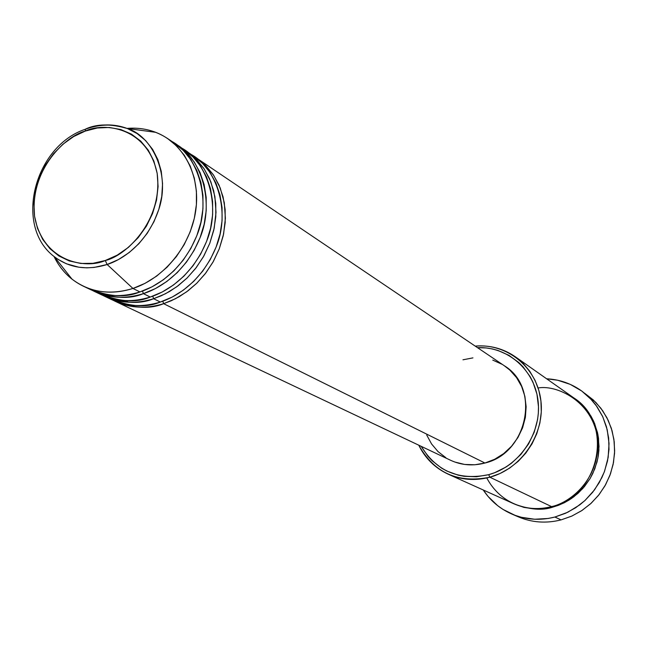 <?xml version="1.0" encoding="UTF-8"?>
<svg xmlns="http://www.w3.org/2000/svg" width="647" height="647" viewBox="0 0 647 647"><rect width="100%" height="100%" fill="white"/><g stroke="black" fill="none" stroke-linecap="round" stroke-linejoin="round"><path stroke-width="0.97" d="M105.267 260.515C86.641 269.192 42.896 262.771 34.558 216.252C29.56 168.794 66.544 135.66 85.242 131.082L85.364 129.238L86.124 128.81C100.479 123.723 114.22 123.634 127.346 128.518L137.091 133.549L145.615 140.577L152.635 149.392L157.908 159.728L161.257 171.277L162.559 183.651L161.758 196.462L158.863 209.28L153.97 221.695L147.241 233.284L138.895 243.676L129.214 252.524L118.506 259.536L107.143 264.502L105.267 260.515L92.982 263.313L80.843 263.458L69.334 260.967L58.885 255.961L49.892 248.65L42.686 239.341L37.51 228.399L34.558 216.252L33.911 203.352L35.585 190.186L39.507 177.229L45.525 164.961L53.426 153.832L62.913 144.249L73.653 136.566L85.242 131.082L97.26 128.009L109.262 127.475L120.803 129.537L131.422 134.123L140.714 141.095L148.292 150.201L153.865 161.095L157.172 173.372L158.086 186.546L156.542 200.101L152.603 213.486L146.408 226.175L138.207 237.643L128.349 247.429L117.212 255.161L105.267 260.515L107.143 264.502C87.102 270.689 69.488 268.084 54.283 256.681L58.246 259.504L66.463 263.806L78.829 267.219L86.714 267.842L94.114 267.437L107.143 264.502L132.942 288.457L107.143 264.502C122.647 259.568 147.767 243.118 159.041 208.69C170.59 173.525 151.641 135.878 127.346 128.518C110.912 123.706 97.171 123.803 86.124 128.81L85.364 129.238L85.242 131.082C103.067 122.291 147.273 126.278 157.172 173.372C163.351 222.018 124.402 256.624 105.267 260.515M195.305 157.253L205.115 164.977L213.68 175.321L220.263 188.059L224.283 202.665L225.391 218.298L223.595 234.02L219.228 248.941L212.855 262.367L205.115 273.891L196.639 283.37L187.929 290.867L179.381 296.585L171.229 300.766L163.626 303.678L162.793 301.187L163.626 303.678C146.392 309.023 130.298 308.247 115.336 301.365L113.629 300.515C133.217 308.36 149.886 309.412 163.626 303.678L484.943 463.026L163.626 303.678L175.442 298.744L186.627 291.837L196.882 283.135L205.9 272.872L213.429 261.348L219.252 248.885L223.207 235.84L225.18 222.576L225.132 209.474L223.069 196.898L219.066 185.196L213.251 174.682L205.786 165.64L195.305 157.253M106.787 296.997C127.677 306.678 145.526 308.36 160.319 302.036L153.614 298.712L160.319 302.036L172.159 297.086L183.384 290.147L193.671 281.405L202.721 271.109L210.275 259.544L216.114 247.041L220.085 233.947L222.075 220.643L222.034 207.493L219.972 194.876L215.961 183.133L210.129 172.595L202.648 163.521L193.736 156.162L185.721 150.791L195.62 158.572L204.242 168.996L210.865 181.856L214.901 196.591L216.009 212.378L214.181 228.27L209.765 243.345L203.32 256.916L195.499 268.57L186.934 278.161L178.143 285.748L169.506 291.53L161.289 295.76L153.614 298.712C136.234 304.13 120.002 303.37 104.935 296.431L111.899 299.731C126.893 306.629 143.027 307.406 160.319 302.036C176.954 296.795 202.786 280.717 216.535 245.933C230.728 210.687 216.276 167.193 190.485 154.115M96.209 291.967C117.277 301.761 135.288 303.451 150.233 297.038L143.391 293.641L150.233 297.038L162.187 292.015L173.509 284.995L183.894 276.156L193.032 265.747L200.667 254.061L206.579 241.42L210.598 228.189L212.62 214.747L212.588 201.468L210.526 188.73L206.498 176.882L200.635 166.239L193.105 157.1L184.128 149.683L175.944 144.192C201.605 158.329 214.772 202.551 200.093 237.627C185.875 272.298 160.108 288.311 143.391 293.641C125.85 299.132 109.497 298.38 94.308 291.393L101.417 294.765C116.525 301.72 132.797 302.472 150.233 297.038C167.023 291.724 193.105 275.436 207.008 240.272C221.371 204.622 206.805 160.723 180.804 147.589M177.61 145.276L186.627 152.732L194.189 161.936L200.085 172.636L204.12 184.557L206.183 197.384L206.199 210.744L204.153 224.283L200.101 237.603L194.149 250.332L186.457 262.108L177.262 272.597L166.813 281.502L155.409 288.578L143.391 293.641L142.502 291.037L143.391 293.641C129.384 299.537 112.432 298.493 92.529 290.511L94.308 291.393M83.455 286.249C70.442 279.908 60.632 269.985 54.024 256.471C58.416 265.545 64.401 273.091 71.979 279.124C89.504 292.331 109.82 295.444 132.942 288.457C115.247 294.029 98.748 293.293 83.455 286.249L90.717 289.694C105.938 296.698 122.34 297.442 139.93 291.926C156.873 286.54 183.214 270.042 197.278 234.481C211.804 198.427 197.125 154.115 170.913 140.925M448.225 474.194L513.556 503.657C525.663 508.971 538.328 509.957 551.551 506.609L489.868 477.203L488.695 474.672C459.127 480.802 436.628 471.364 421.221 446.349L427.999 456.321L432.107 460.729L441.569 468.129L446.834 471.04L458.181 475.165L464.15 476.321L476.418 476.758L488.695 474.672L494.688 472.698L506.091 466.988L511.381 463.301L520.867 454.445L528.591 443.915L534.236 432.123L537.576 419.555L538.336 413.134L538.482 406.712L536.937 394.112L532.999 382.24L530.192 376.732L523.035 366.825L518.757 362.514L509.035 355.405L498.077 350.496L492.262 348.919L486.309 347.957L477.486 347.649C507.79 346.266 535.263 370.327 538.207 402.07C541.45 433.749 519.04 466.552 488.695 474.672L489.868 477.203C475.327 481.004 461.448 480.001 448.225 474.194C435.059 468.048 425.233 458.383 418.763 445.185C434.226 472.933 457.93 483.6 489.868 477.203L551.551 506.609C567.88 503.406 597.868 482.395 597.949 443.43C596.211 403.72 558.458 384.375 538.094 387.957M584.637 393.247L593.396 400.032L600.901 408.273L606.935 417.76L611.318 428.225L613.914 439.394L614.65 450.951L613.485 462.565L610.453 473.911L605.632 484.66L599.162 494.518L591.221 503.188L582.049 510.434L571.899 516.047L561.07 519.889C546.222 523.625 531.963 522.606 518.287 516.832C531.971 522.606 546.23 523.617 561.07 519.889L554.891 517.042C539.897 520.827 525.493 519.808 511.696 513.985C499.872 508.76 490.386 500.762 483.236 489.981L488.097 496.484L497.648 505.655L503.083 509.464L514.996 515.303L521.369 517.285L534.64 519.242L548.187 518.465L554.891 517.042L561.07 519.889L571.657 516.16L581.596 510.726L590.622 503.738L598.483 495.376L604.961 485.857L609.886 475.448L613.121 464.433L614.577 453.11L614.229 441.78L612.078 430.765L608.212 420.34L602.729 410.796L595.798 402.369L581.774 391.047L590.056 398.212L597.052 406.72L602.583 416.369L606.49 426.899L608.649 438.035L608.997 449.487L607.517 460.939L604.241 472.075L599.259 482.605L592.709 492.23L584.759 500.697L575.636 507.766L565.591 513.265L554.891 517.042L567.84 512.214L579.736 504.878L585.131 500.349L594.561 489.819L601.847 477.656L604.597 471.121L608.156 457.461L609.037 443.478L607.218 429.737L602.786 416.789L595.927 405.135L591.673 399.935L581.758 391.031L570.29 384.391L557.714 380.242L546.626 378.786C559.542 379.449 571.261 383.534 581.774 391.047M574.382 398.293L582.308 404.893L589.223 413.336L594.577 423.405L597.925 434.63L599.033 446.398L597.909 458.011L594.803 468.857L590.129 478.497L584.378 486.673L578.006 493.329L571.406 498.53L564.871 502.444L558.587 505.25L552.692 507.151L552.473 506.35L552.692 507.151L546.95 508.372L535.36 509.06L523.989 507.41L514.163 503.924C529.537 509.69 542.38 510.766 552.692 507.151L563.763 503.002L568.988 500.107L573.929 496.71L582.785 488.525L589.967 478.772L592.83 473.426L596.995 462.063L598.24 456.159L598.912 450.183L598.515 438.27L597.464 432.447L593.687 421.351L591.01 416.191L584.209 406.898L574.382 398.293M104.935 296.431L103.188 295.566C122.93 303.475 139.744 304.527 153.614 298.712L165.535 293.722L176.825 286.726L187.177 277.919L196.284 267.551L203.894 255.905L209.782 243.304L213.785 230.122L215.791 216.729L215.758 203.49L213.696 190.792L209.677 178.984L203.821 168.374L196.308 159.251L187.355 151.859M115.336 301.365L450.595 460.276C461.457 465.282 472.908 466.196 484.943 463.026L474.777 464.772L464.619 464.441L454.857 462.047M87.151 287.85C107.766 296.779 125.356 298.138 139.93 291.926L132.942 288.457L139.93 291.926L151.988 286.847L163.424 279.739L173.906 270.794L183.133 260.272L190.849 248.448L196.825 235.678L200.902 222.309L202.956 208.722L202.948 195.313L200.885 182.454L196.834 170.493L190.93 159.752L183.352 150.533L174.31 143.052L167.654 138.563L176.736 146.076L184.355 155.353L190.275 166.15L194.335 178.192L196.405 191.14L196.397 204.638L194.318 218.314L190.21 231.78L184.185 244.647L176.421 256.552L167.128 267.154L156.574 276.164L145.074 283.329L132.942 288.457C164.435 278.186 190.938 245.399 195.774 210.421C200.707 175.426 183.602 142.979 155.676 132.311C146.626 128.866 137.075 127.564 127.03 128.405C142.025 127.208 155.563 130.597 167.654 138.563M486.779 477.971C503.512 509.229 536.331 511.607 551.551 506.609C599.858 496.112 614.351 423.316 573.84 397.913L515.206 356.707L523.116 363.363L529.812 371.346L535.109 380.452L538.854 390.44L540.932 401.051L541.288 411.985L539.897 422.96L536.792 433.66L532.06 443.793L525.825 453.086L518.263 461.279L509.585 468.137L500.034 473.499L489.868 477.203C521.797 468.695 545.106 433.741 540.876 400.574C537.002 367.326 507.046 343.096 475.23 346.121C489.884 344.972 503.212 348.498 515.206 356.707M445.88 457.704L438.019 451.59L431.565 443.947L426.753 435.091M462.961 359.805L472.941 357.88M492.763 360.104L501.837 364.204M504.272 365.717L509.885 370.116L516.573 377.646L521.644 386.494L524.879 396.328L526.14 406.761L525.372 417.388L522.606 427.78L517.932 437.534L511.542 446.252L503.698 453.587L494.712 459.249L484.943 463.026C527.912 453.24 540.722 387.602 504.434 365.83L196.898 158.297M152.757 296.164L153.614 298.712M127.532 301.648L122.906 300.443L127.532 301.648M155.676 132.311L127.346 128.518L117.285 125.825C106.642 124.184 95.999 125.324 85.364 129.238C34.453 146.101 13.538 226.062 54.283 256.681L71.979 279.124M518.296 516.84L511.696 513.985"/></g></svg>
